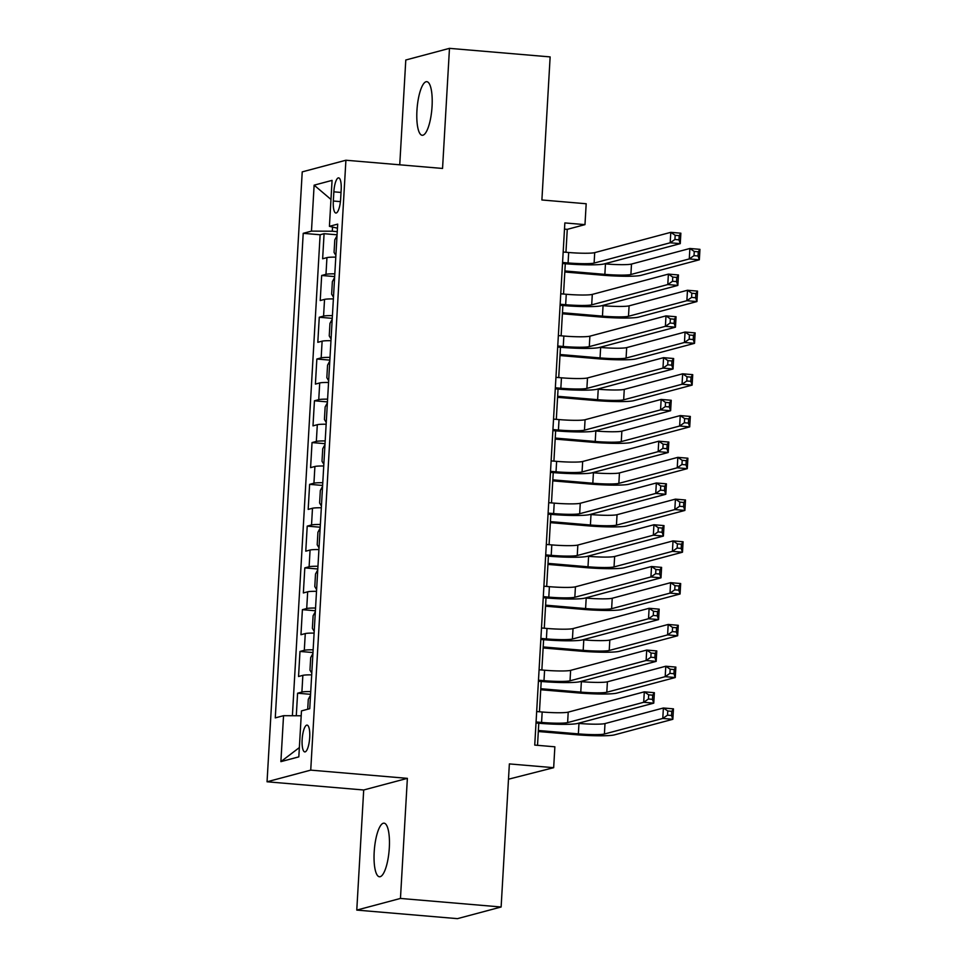 <?xml version="1.0" encoding="UTF-8"?>
<svg xmlns="http://www.w3.org/2000/svg" width="967" height="967" viewBox="0 0 967 967"><rect width="100%" height="100%" fill="white"/><g stroke="black" fill="none" stroke-linecap="round" stroke-linejoin="round"><path stroke-width="1.45" d="M389.302 847.95A26.895 7.398 -85.1 0 0 384.02 823.159A26.895 7.398 -85.1 0 0 374.193 851.975A26.895 7.398 -85.1 0 0 379.463 876.767A26.895 7.398 -85.1 0 0 389.302 847.95M432.056 106.467A26.895 7.398 -85.1 0 0 426.773 81.675A26.895 7.398 -85.1 0 0 416.946 110.492A26.895 7.398 -85.1 0 0 422.216 135.283A26.895 7.398 -85.1 0 0 432.056 106.467M309.706 737.495A13.453 3.699 -85.1 0 0 307.071 725.105A13.453 3.699 -85.1 0 0 302.151 739.513A13.453 3.699 -85.1 0 0 304.798 751.915A13.453 3.699 -85.1 0 0 309.706 737.495M508.485 779.209L553.668 767.689L554.865 746.802L534.739 745.086L564.849 222.918L584.975 224.634L586.183 203.747L541.895 199.976L550.138 56.908L449.474 48.35L405.789 60.002L399.746 164.813M356.775 910.092L457.439 918.65L501.124 906.998L400.459 898.44L407.373 778.35L310.733 770.131L267.049 781.783L363.701 789.991L356.775 910.092L400.459 898.44M310.733 770.131L345.908 160.232L302.224 171.884L267.049 781.783M335.779 257.137A16.814 1.596 -176.7 0 0 326.943 257.621L322.64 258.769L324.078 233.7L337.072 234.812M334.824 273.842A16.814 1.596 -176.7 0 0 325.976 274.326L321.673 275.474L334.655 276.574M321.673 275.474L320.222 300.544L324.537 299.395A16.814 1.596 -176.7 0 1 333.373 298.912M330.968 340.686A16.814 1.596 -176.7 0 0 322.12 341.17L317.817 342.318L319.267 317.249L332.249 318.348M328.55 382.461A16.814 1.596 -176.7 0 0 319.714 382.944L315.411 384.092L316.85 359.023L329.844 360.123M326.145 424.223A16.814 1.596 -176.7 0 0 317.309 424.706L312.994 425.867L314.444 400.797L327.438 401.897M323.74 465.997A16.814 1.596 -176.7 0 0 314.904 466.481L310.588 467.629L312.039 442.572L325.021 443.672M321.334 507.772A16.814 1.596 -176.7 0 0 312.486 508.255L308.183 509.404L309.621 484.346L322.615 485.446M318.917 549.546A16.814 1.596 -176.7 0 0 310.081 550.03L305.777 551.178L307.216 526.121L320.21 527.22M316.511 591.321A16.814 1.596 -176.7 0 0 307.675 591.804L303.36 592.952L304.81 567.895L317.805 568.995M314.106 633.095A16.814 1.596 -176.7 0 0 305.27 633.578L300.955 634.727L302.405 609.669L315.387 610.769M311.7 674.869A16.814 1.596 -176.7 0 0 302.852 675.353L298.549 676.501L299.988 651.444L312.982 652.544M333.857 191.829L333.325 201.027A13.03 3.578 -85.1 0 0 335.875 213.03A13.03 3.578 -85.1 0 0 340.638 199.069L341.17 189.883A13.03 3.578 -85.1 0 0 338.619 177.868A13.03 3.578 -85.1 0 0 333.857 191.829L341.025 192.445M332.551 227.052L332.31 231.222L311.471 231.113L303.215 233.325L275.269 717.889L283.536 715.689L280.889 761.645L298.827 756.859L301.474 710.902L309.742 708.702L337.688 224.126L329.421 226.326L337.447 228.188M311.471 231.113L314.13 185.168L332.068 180.382L329.421 226.326M324.078 233.7L320.125 234.763L292.397 715.737M310.733 691.574A16.814 1.596 3.3 0 0 301.897 692.058L297.582 693.218L296.289 715.761M299.988 651.444L304.303 650.295A16.814 1.596 3.3 0 1 313.139 649.812M302.405 609.669L306.708 608.521A16.814 1.596 3.3 0 1 315.544 608.038M304.81 567.895L309.114 566.747A16.814 1.596 3.3 0 1 317.962 566.263M307.216 526.121L311.531 524.972A16.814 1.596 3.3 0 1 320.367 524.489M309.621 484.346L313.937 483.198A16.814 1.596 3.3 0 1 322.773 482.714M312.039 442.572L316.342 441.423A16.814 1.596 3.3 0 1 325.178 440.94M314.444 400.797L318.747 399.649A16.814 1.596 3.3 0 1 327.595 399.166M316.85 359.023L321.165 357.875A16.814 1.596 3.3 0 1 330.001 357.391M319.267 317.249L323.57 316.1A16.814 1.596 3.3 0 1 332.406 315.617M337.253 231.645L332.31 231.222M553.668 767.689L509.367 763.918L501.124 906.998M345.908 160.232L442.548 168.451L449.474 48.35M565.949 252.266L567.266 229.348L584.975 224.634M537.519 745.327L538.788 723.243M539.453 711.772L541.206 681.469M541.858 669.998L543.611 639.695M544.276 628.224L546.017 597.92M546.681 586.449L548.422 556.158M549.087 544.675L550.839 514.384M551.492 502.9L553.245 472.609M553.91 461.126L555.65 430.835M556.315 419.352L558.056 389.06M558.721 377.577L560.473 347.286M561.126 335.803L562.879 305.512M563.543 294.028L565.284 263.737M564.486 229.119L567.266 229.348M320.125 234.763L303.215 233.325M297.582 693.218L310.576 694.318M283.536 715.689L301.196 715.785M330.968 199.432L314.13 185.168M280.889 761.645L299.371 747.564M407.373 778.35L363.701 789.991M562.564 262.468L568.076 262.939A21.02 1.994 -176.7 0 0 594.113 263.072L670.191 242.777L670.796 232.334L680.865 233.192L680.26 243.636L604.17 263.931A31.524 2.986 3.3 0 1 565.115 263.725L562.504 263.495M563.169 252.024L568.669 252.496A21.02 1.994 -176.7 0 0 594.705 252.629L670.796 232.334L675.171 235.307L674.93 239.49L678.955 239.828L679.197 235.658L675.171 235.307M678.955 239.828L680.26 243.636L670.191 242.777L674.93 239.49M679.197 235.658L680.865 233.192M337.012 235.718L334.787 239.852L334.062 252.387L335.875 255.433M564.873 270.965L604.858 274.362A21.02 1.994 -176.7 0 0 630.895 274.507L689.278 258.926L689.882 248.483L699.951 249.341L699.346 259.785L640.964 275.353A31.524 2.986 3.3 0 1 601.909 275.148L564.813 272.005M604.496 263.846L605.463 263.918A21.02 1.994 -176.7 0 0 631.499 264.064L689.882 248.483L694.258 251.468L694.016 255.651L698.041 255.989L698.283 251.807L694.258 251.468M698.041 255.989L699.346 259.785L689.278 258.926L694.016 255.651M698.283 251.807L699.951 249.341M560.159 304.242L565.659 304.714A21.02 1.994 -176.7 0 0 591.695 304.847L667.786 284.552L668.39 274.108L678.459 274.966L677.855 285.41L601.764 305.705A31.524 2.986 3.3 0 1 562.709 305.499L560.098 305.27M560.763 293.799L566.263 294.27A21.02 1.994 -176.7 0 0 592.3 294.403L668.39 274.108L672.766 277.082L672.524 281.264L676.549 281.602L676.791 277.432L672.766 277.082M676.549 281.602L677.855 285.41L667.786 284.552L672.524 281.264M676.791 277.432L678.459 274.966M557.741 346.017L563.253 346.488A21.02 1.994 -176.7 0 0 589.29 346.621L665.381 326.326L665.985 315.883L676.054 316.741L675.449 327.184L599.359 347.479A31.524 2.986 3.3 0 1 560.304 347.274L557.693 347.044M558.346 335.573L563.858 336.045A21.02 1.994 -176.7 0 0 589.894 336.178L665.985 315.883L670.361 318.856L670.119 323.038L674.144 323.377L674.386 319.207L670.361 318.856M674.144 323.377L675.449 327.184L665.381 326.326L670.119 323.038M674.386 319.207L676.054 316.741M555.336 387.791L560.848 388.25A21.02 1.994 -176.7 0 0 586.884 388.396L662.975 368.101L663.567 357.657L673.636 358.515L673.032 368.959L596.953 389.254A31.524 2.986 3.3 0 1 557.899 389.048L555.276 388.819M555.94 377.348L561.452 377.807A21.02 1.994 -176.7 0 0 587.489 377.952L663.567 357.657L667.943 360.631L667.701 364.813L671.739 365.151L671.968 360.981L667.943 360.631M671.739 365.151L673.032 368.959L662.975 368.101L667.701 364.813M671.968 360.981L673.636 358.515M552.931 429.566L558.43 430.025A21.02 1.994 -176.7 0 0 584.467 430.17L660.558 409.875L661.162 399.431L671.231 400.278L670.627 410.721L594.536 431.016A31.524 2.986 3.3 0 1 555.481 430.823L552.87 430.593M553.535 419.122L559.035 419.581A21.02 1.994 -176.7 0 0 585.071 419.726L661.162 399.431L665.538 402.405L665.296 406.587L669.321 406.926L669.563 402.755L665.538 402.405M669.321 406.926L670.627 410.721L660.558 409.875L665.296 406.587M669.563 402.755L671.231 400.278M334.606 277.493L332.37 281.627L331.645 294.161L333.47 297.207M562.468 312.74L602.453 316.136A21.02 1.994 -176.7 0 0 628.49 316.282L686.872 300.701L687.477 290.257L697.533 291.115L696.941 301.559L638.558 317.128A31.524 2.986 3.3 0 1 599.504 316.922L562.407 313.779M602.09 305.62L603.057 305.693A21.02 1.994 -176.7 0 0 629.094 305.838L687.477 290.257L691.84 293.243L691.598 297.413L695.636 297.763L695.877 293.581L691.84 293.243M695.636 297.763L696.941 301.559L686.872 300.701L691.598 297.413M695.877 293.581L697.533 291.115M332.201 319.267L329.965 323.401L329.239 335.924L331.065 338.982M560.05 354.514L600.048 357.911A21.02 1.994 -176.7 0 0 626.084 358.056L684.455 342.475L685.059 332.032L695.128 332.89L694.524 343.333L636.141 358.902A31.524 2.986 3.3 0 1 597.086 358.697L559.99 355.554M599.685 347.383L600.64 347.467A21.02 1.994 -176.7 0 0 626.676 347.612L685.059 332.032L689.435 335.017L689.193 339.187L693.218 339.538L693.46 335.356L689.435 335.017M693.218 339.538L694.524 343.333L684.455 342.475L689.193 339.187M693.46 335.356L695.128 332.89M329.795 361.042L327.559 365.175L326.834 377.698L328.659 380.744M557.645 396.289L597.63 399.685A21.02 1.994 -176.7 0 0 623.667 399.818L682.049 384.25L682.654 373.806L692.723 374.664L692.118 385.108L633.736 400.676A31.524 2.986 3.3 0 1 594.681 400.471L557.584 397.316M597.268 389.157L598.235 389.242A21.02 1.994 -176.7 0 0 624.271 389.375L682.654 373.806L687.029 376.792L686.788 380.962L690.813 381.312L691.054 377.13L687.029 376.792M690.813 381.312L692.118 385.108L682.049 384.25L686.788 380.962M691.054 377.13L692.723 374.664M327.378 402.816L325.142 406.95L324.428 419.473L326.242 422.519M555.239 438.063L595.225 441.46A21.02 1.994 -176.7 0 0 621.261 441.593L679.644 426.024L680.248 415.58L690.317 416.439L689.713 426.882L631.33 442.451A31.524 2.986 3.3 0 1 592.275 442.245L555.179 439.091M594.862 430.931L595.829 431.016A21.02 1.994 -176.7 0 0 621.866 431.149L680.248 415.58L684.624 418.566L684.382 422.736L688.407 423.087L688.649 418.904L684.624 418.566M688.407 423.087L689.713 426.882L679.644 426.024L684.382 422.736M688.649 418.904L690.317 416.439M550.525 471.34L556.025 471.799A21.02 1.994 -176.7 0 0 582.061 471.944L658.152 451.649L658.757 441.206L668.826 442.052L668.221 452.496L592.13 472.79A31.524 2.986 3.3 0 1 553.076 472.585L550.465 472.367M551.13 460.896L556.629 461.356A21.02 1.994 -176.7 0 0 582.666 461.501L658.757 441.206L663.132 444.179L662.891 448.362L666.916 448.7L667.157 444.518L663.132 444.179M666.916 448.7L668.221 452.496L658.152 451.649L662.891 448.362M667.157 444.518L668.826 442.052M324.972 444.59L322.736 448.712L322.011 461.247L323.836 464.293M552.822 479.837L592.819 483.234A21.02 1.994 -176.7 0 0 618.856 483.367L677.238 467.798L677.831 457.355L687.9 458.213L687.295 468.657L628.925 484.225A31.524 2.986 3.3 0 1 589.87 484.02L552.773 480.865M592.457 472.706L593.424 472.79A21.02 1.994 -176.7 0 0 619.46 472.923L677.831 457.355L682.206 460.34L681.965 464.511L686.002 464.861L686.232 460.679L682.206 460.34M686.002 464.861L687.295 468.657L677.238 467.798L681.965 464.511M686.232 460.679L687.9 458.213M548.108 513.114L553.62 513.574A21.02 1.994 -176.7 0 0 579.656 513.719L655.747 493.424L656.351 482.98L666.408 483.826L665.816 494.27L589.725 514.565A31.524 2.986 3.3 0 1 550.67 514.359L548.047 514.142M548.712 502.671L554.224 503.13A21.02 1.994 -176.7 0 0 580.26 503.275L656.351 482.98L660.727 485.954L660.485 490.136L664.51 490.474L664.752 486.292L660.727 485.954M664.51 490.474L665.816 494.27L655.747 493.424L660.485 490.136M664.752 486.292L666.408 483.826M322.567 486.365L320.331 490.487L319.606 503.021L321.431 506.067M550.416 521.612L590.414 525.008A21.02 1.994 -176.7 0 0 616.45 525.141L674.821 509.573L675.425 499.129L685.494 499.987L684.89 510.431L626.507 526A31.524 2.986 3.3 0 1 587.452 525.794L550.356 522.639M590.051 514.48L591.006 514.565A21.02 1.994 -176.7 0 0 617.043 514.698L675.425 499.129L679.801 502.115L679.559 506.285L683.584 506.623L683.826 502.453L679.801 502.115M683.584 506.623L684.89 510.431L674.821 509.573L679.559 506.285M683.826 502.453L685.494 499.987M545.702 554.889L551.214 555.348A21.02 1.994 -176.7 0 0 577.251 555.493L653.341 535.186L653.934 524.743L664.003 525.601L663.398 536.044L587.32 556.339A31.524 2.986 3.3 0 1 548.253 556.134L545.642 555.916M546.307 544.445L551.806 544.904A21.02 1.994 -176.7 0 0 577.843 545.05L653.934 524.743L658.309 527.728L658.068 531.91L662.093 532.249L662.335 528.067L658.309 527.728M662.093 532.249L663.398 536.044L653.341 535.186L658.068 531.91M662.335 528.067L664.003 525.601M320.162 528.139L317.925 532.261L317.2 544.796L319.013 547.842M548.011 563.386L587.996 566.783A21.02 1.994 -176.7 0 0 614.033 566.916L672.416 551.347L673.02 540.904L683.089 541.762L682.484 552.205L624.102 567.774A31.524 2.986 3.3 0 1 585.047 567.569L547.951 564.414M587.634 556.255L588.601 556.339A21.02 1.994 -176.7 0 0 614.637 556.472L673.02 540.904L677.396 543.889L677.154 548.059L681.179 548.398L681.421 544.228L677.396 543.889M681.179 548.398L682.484 552.205L672.416 551.347L677.154 548.059M681.421 544.228L683.089 541.762M543.297 596.651L548.797 597.122A21.02 1.994 -176.7 0 0 574.833 597.255L650.924 576.961L651.528 566.517L661.597 567.375L660.993 577.819L584.902 598.114A31.524 2.986 3.3 0 1 545.847 597.908L543.236 597.691M543.901 586.207L549.401 586.679A21.02 1.994 -176.7 0 0 575.438 586.812L651.528 566.517L655.904 569.503L655.662 573.685L659.687 574.023L659.929 569.841L655.904 569.503M659.687 574.023L660.993 577.819L650.924 576.961L655.662 573.685M659.929 569.841L661.597 567.375M317.744 569.914L315.508 574.035L314.795 586.57L316.608 589.616M545.606 605.161L585.591 608.557A21.02 1.994 -176.7 0 0 611.627 608.69L670.01 593.122L670.614 582.678L680.671 583.536L680.079 593.98L621.696 609.548A31.524 2.986 3.3 0 1 582.642 609.343L545.545 606.188M585.228 598.029L586.195 598.114A21.02 1.994 -176.7 0 0 612.232 598.247L670.614 582.678L674.99 585.651L674.748 589.834L678.774 590.172L679.015 586.002L674.99 585.651M678.774 590.172L680.079 593.98L670.01 593.122L674.748 589.834M679.015 586.002L680.671 583.536M540.891 638.425L546.391 638.897A21.02 1.994 -176.7 0 0 572.428 639.03L648.519 618.735L649.123 608.291L659.192 609.15L658.587 619.593L582.497 639.888A31.524 2.986 3.3 0 1 543.442 639.683L540.831 639.465M541.484 627.982L546.996 628.453A21.02 1.994 -176.7 0 0 573.032 628.586L649.123 608.291L653.499 611.277L653.257 615.459L657.282 615.798L657.524 611.615L653.499 611.277M657.282 615.798L658.587 619.593L648.519 618.735L653.257 615.459M657.524 611.615L659.192 609.15M538.474 680.2L543.986 680.671A21.02 1.994 -176.7 0 0 570.022 680.804L646.113 660.509L646.718 650.066L656.774 650.924L656.182 661.368L580.091 681.662A31.524 2.986 3.3 0 1 541.037 681.457L538.414 681.239M539.078 669.756L544.59 670.228A21.02 1.994 -176.7 0 0 570.627 670.361L646.718 650.066L651.081 653.051L650.851 657.222L654.877 657.572L655.118 653.39L651.081 653.051M654.877 657.572L656.182 661.368L646.113 660.509L650.851 657.222M655.118 653.39L656.774 650.924M315.339 611.688L313.103 615.81L312.377 628.345L314.202 631.391M543.188 646.935L583.186 650.332A21.02 1.994 -176.7 0 0 609.222 650.465L667.605 634.896L668.197 624.452L678.266 625.311L677.662 635.754L619.291 651.323A31.524 2.986 3.3 0 1 580.236 651.117L543.128 647.963M582.823 639.803L583.79 639.888A21.02 1.994 -176.7 0 0 609.826 640.021L668.197 624.452L672.573 627.426L672.331 631.608L676.356 631.947L676.598 627.776L672.573 627.426M676.356 631.947L677.662 635.754L667.605 634.896L672.331 631.608M676.598 627.776L678.266 625.311M312.933 653.462L310.697 657.584L309.972 670.119L311.797 673.165M540.783 688.709L580.768 692.106A21.02 1.994 -176.7 0 0 606.805 692.239L665.187 676.67L665.792 666.227L675.86 667.085L675.256 677.529L616.873 693.097A31.524 2.986 3.3 0 1 577.819 692.892L540.722 689.737M580.405 681.578L581.372 681.662A21.02 1.994 -176.7 0 0 607.409 681.795L665.792 666.227L670.167 669.2L669.926 673.383L673.951 673.721L674.192 669.551L670.167 669.2M673.951 673.721L675.256 677.529L665.187 676.67L669.926 673.383M674.192 669.551L675.86 667.085M536.069 721.974L541.58 722.446A21.02 1.994 -176.7 0 0 567.617 722.579L643.696 702.284L644.3 691.84L654.369 692.698L653.765 703.142L577.674 723.437A31.524 2.986 3.3 0 1 538.619 723.231L536.008 723.014M536.673 711.531L542.173 712.002A21.02 1.994 -176.7 0 0 568.209 712.135L644.3 691.84L648.676 694.826L648.434 698.996L652.459 699.346L652.701 695.164L648.676 694.826M652.459 699.346L653.765 703.142L643.696 702.284L648.434 698.996M652.701 695.164L654.369 692.698M310.516 695.237L308.292 699.359L307.711 709.246M538.377 730.484L578.363 733.88A21.02 1.994 -176.7 0 0 604.399 734.013L662.782 718.445L663.386 708.001L673.455 708.847L672.851 719.291L614.468 734.872A31.524 2.986 3.3 0 1 575.413 734.666L538.317 731.511M578 723.352L578.967 723.437A21.02 1.994 -176.7 0 0 605.004 723.57L663.386 708.001L667.762 710.975L667.52 715.157L671.545 715.495L671.787 711.325L667.762 710.975M671.545 715.495L672.851 719.291L662.782 718.445L667.52 715.157M671.787 711.325L673.455 708.847M325.976 274.326L326.943 257.621M301.897 692.058L302.852 675.353M304.303 650.295L305.27 633.578M306.708 608.521L307.675 591.804M309.114 566.747L310.081 550.03M311.531 524.972L312.486 508.255M313.937 483.198L314.904 466.481M316.342 441.423L317.309 424.706M318.747 399.649L319.714 382.944M321.165 357.875L322.12 341.17M323.57 316.1L324.537 299.395M340.42 201.62L333.325 201.027M568.669 252.496L568.076 262.939M594.705 252.629L594.113 263.072M605.463 263.918L604.858 274.362M631.499 264.064L630.895 274.507M566.263 294.27L565.659 304.714M592.3 294.403L591.695 304.847M563.858 336.045L563.253 346.488M589.894 336.178L589.29 346.621M561.452 377.807L560.848 388.25M587.489 377.952L586.884 388.396M559.035 419.581L558.43 430.025M585.071 419.726L584.467 430.17M603.057 305.693L602.453 316.136M629.094 305.838L628.49 316.282M600.64 347.467L600.048 357.911M626.676 347.612L626.084 358.056M598.235 389.242L597.63 399.685M624.271 389.375L623.667 399.818M595.829 431.016L595.225 441.46M621.866 431.149L621.261 441.593M556.629 461.356L556.025 471.799M582.666 461.501L582.061 471.944M593.424 472.79L592.819 483.234M619.46 472.923L618.856 483.367M554.224 503.13L553.62 513.574M580.26 503.275L579.656 513.719M591.006 514.565L590.414 525.008M617.043 514.698L616.45 525.141M551.806 544.904L551.214 555.348M577.843 545.05L577.251 555.493M588.601 556.339L587.996 566.783M614.637 556.472L614.033 566.916M549.401 586.679L548.797 597.122M575.438 586.812L574.833 597.255M586.195 598.114L585.591 608.557M612.232 598.247L611.627 608.69M546.996 628.453L546.391 638.897M573.032 628.586L572.428 639.03M544.59 670.228L543.986 680.671M570.627 670.361L570.022 680.804M583.79 639.888L583.186 650.332M609.826 640.021L609.222 650.465M581.372 681.662L580.768 692.106M607.409 681.795L606.805 692.239M542.173 712.002L541.58 722.446M568.209 712.135L567.617 722.579M578.967 723.437L578.363 733.88M605.004 723.57L604.399 734.013"/></g></svg>
